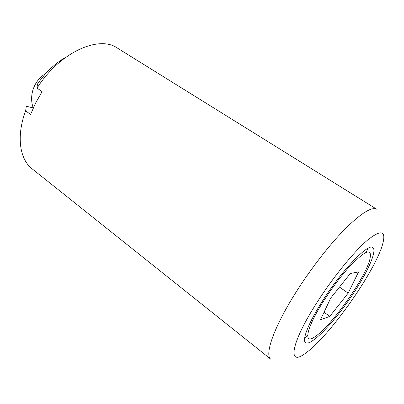 <?xml version="1.0" encoding="UTF-8"?>
<svg xmlns="http://www.w3.org/2000/svg" width="404" height="404" viewBox="0 0 404 404"><rect width="100%" height="100%" fill="white"/><g stroke="black" fill="none" stroke-linecap="round" stroke-linejoin="round"><path stroke-width="0.61" d="M348.172 293.142L358.555 271.902L350.349 273.483L330.674 298.122L320.529 319.741L329.78 316.377L348.172 293.142L339.496 287.072M324.22 300.086C305.404 329.164 302.783 346.359 316.226 335.825C332.346 324.442 364.262 279.285 369.66 260.221C372.922 246.703 365.509 249.621 347.425 268.983C339.38 278.225 331.644 288.592 324.22 300.086M322.796 300.526C308.595 322.569 301.722 340.32 305.606 342.693C310.504 346.253 330.639 325.988 347.96 301.394C365.362 276.856 377.78 251.061 372.831 247.571C368.514 242.764 342.213 269.867 322.796 300.526M317.211 302.116C290.107 344.213 287.33 367.453 305.818 353.005C329.189 336.547 374.796 272.018 382.578 244.39C386.37 230.74 381.472 229.214 367.892 239.819C354.434 251.116 333.356 276.836 317.211 302.116M37.077 88.082C59.529 52.343 98.985 34.86 117.423 48.091L376.836 209.287C371.882 206.489 361.373 212.969 345.314 228.72C329.709 244.465 310.732 268.837 295.859 292.44C273.67 327.493 264.297 355.055 270.852 359.252L32.103 168.811C19.65 159.257 16.13 136.289 25.644 110.807L30.593 114.489L35.648 102.949L42.122 91.673L37.077 88.082L37.405 84.133C45.657 72.23 55.222 63.206 66.094 57.055M304.666 338.128L307.661 334.977M366.08 252.343L368.19 248.197M33.274 107.934L26.29 106.257L25.644 110.807M324.059 312.216L329.78 316.377M45.703 73.589C34.123 80.255 28.664 95.425 33.239 107.924"/></g></svg>
